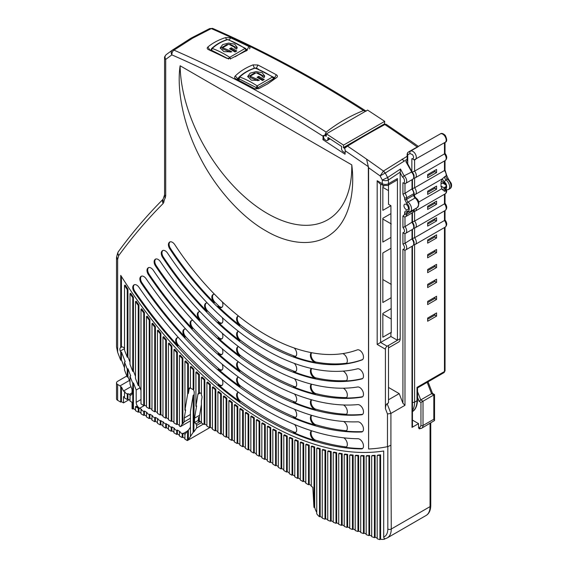 <?xml version="1.0" encoding="UTF-8"?>
<svg xmlns="http://www.w3.org/2000/svg" width="568" height="568" viewBox="0 0 568 568"><rect width="100%" height="100%" fill="white"/><g stroke="black" fill="none" stroke-linecap="round" stroke-linejoin="round"><path stroke-width="0.85" d="M411.85 158.692L414.597 159.778A4.856 2.804 60 0 0 415.307 159.558A4.856 2.804 60 0 0 415.378 154.07A4.856 2.804 60 0 0 410.593 151.081A1.945 1.583 65.5 0 0 410.131 153.58L412.51 154.645C413.738 156.498 413.866 157.854 412.879 158.713L411.85 158.692L411.85 171.607M444.467 142.724L444.467 153.9L414.597 171.145L411.85 172.232M413.774 178.182L415.307 177.791A4.856 2.804 60 0 0 414.597 171.145L414.597 159.849M444.467 160.957L444.467 170.549L414.597 187.795L411.85 188.881M413.774 211.481L415.307 211.09A4.856 2.804 60 0 0 416.266 208.172M444.467 194.256L444.467 203.848L414.597 221.094L411.85 222.18M413.774 228.13L415.307 227.74A4.856 2.804 60 0 0 414.597 221.094L414.597 211.381M444.467 210.905L444.467 220.498L414.597 237.744L411.85 238.83M413.774 244.772L415.307 244.389A4.856 2.804 60 0 0 414.597 237.744L414.597 228.031M427.64 174.582L427.64 177.748L436.572 172.594L436.572 169.427L427.64 174.582M436.572 186.077L427.64 191.231L427.64 194.398L436.572 189.243L436.572 186.077M443.949 187.759A3.152 1.825 60 0 0 445.525 187.916A3.152 1.825 60 0 0 446.008 185.388A3.152 1.825 60 0 0 443.949 182.605L441.719 181.32L441.031 181.717L441.031 186.865L441.719 186.474L443.949 187.759L446.178 186.474M441.719 181.32L441.719 179.197M446.647 189.819C446.895 191.75 446.405 193.099 445.177 193.844A4.856 2.804 -120 0 0 446.072 190.564L444.701 191.359L442.202 189.456A4.856 2.804 -120 0 0 441.719 188.789L418.637 202.116M441.719 188.789L441.719 186.474M427.64 206.291L427.64 209.464L436.572 204.31L436.572 201.136L427.64 206.291M436.572 217.785L427.64 222.94L427.64 226.114L436.572 220.959L436.572 217.785M436.572 264.368L427.64 269.516L427.64 272.69L436.572 267.535L436.572 264.368M436.572 249.501L427.64 254.656L427.64 257.822L436.572 252.668L436.572 249.501M427.64 301.43L427.64 304.597L436.572 299.45L436.572 296.276L427.64 301.43M436.572 312.925L427.64 318.08L427.64 321.247L436.572 316.099L436.572 312.925M436.572 282.402L436.572 279.229L427.64 284.383L427.64 287.557L436.572 282.402L434.854 281.409L427.64 285.576M436.572 238.006L436.572 234.832L427.64 239.987L427.64 243.161L436.572 238.006L434.854 237.012L434.854 235.826M417.792 146.913L413.113 149.327A1.945 1.122 -120 0 0 413.057 149.356A1.945 1.122 -120 0 0 413.007 149.391M445.014 153.339C447.236 156.328 447.286 158.728 445.177 160.552A4.856 2.804 -120 0 0 444.467 153.9L444.467 153.403M445.035 142.398L445.014 153.346M427.64 175.768L434.854 171.607L436.572 172.594M434.854 170.414L434.854 171.607M444.701 176.698L446.072 175.91A2.428 1.399 -120 0 0 447.435 179.147L446.065 179.935A2.428 1.399 60 0 1 444.701 176.698L442.458 178.764L415.307 194.441A4.856 2.804 60 0 0 414.597 187.795L414.597 178.089M445.014 169.988L446.625 175.228A1.945 1.363 14.5 0 1 446.072 175.91A4.856 2.804 -120 0 0 444.467 170.549L444.467 170.052M445.035 160.63L445.014 169.995M434.854 187.064L434.854 188.256L436.572 189.243M434.854 188.256L427.64 192.417M427.64 207.483L434.854 203.316L436.572 204.31M434.854 202.13L434.854 203.316M445.035 193.929L445.014 203.287C447.236 206.276 447.286 208.676 445.177 210.494A4.856 2.804 -120 0 0 444.467 203.848L444.467 203.351M434.854 218.779L434.854 219.965L436.572 220.959M434.854 219.965L427.64 224.133M445.035 210.579L445.014 219.937C447.236 222.926 447.286 225.326 445.177 227.143A4.856 2.804 -120 0 0 444.467 220.498L444.467 220.001M436.572 267.535L434.854 266.548L434.854 265.355M427.64 270.709L434.854 266.548M436.572 252.668L434.854 251.681L434.854 250.488M427.64 255.841L434.854 251.681M427.64 302.616L434.854 298.456L436.572 299.45M434.854 297.27L434.854 298.456M434.854 313.912L434.854 315.105L436.572 316.099M434.854 315.105L427.64 319.266M434.854 280.223L434.854 281.409M427.64 241.173L434.854 237.012M417.558 387.88L417.572 399.936C417.189 406.241 415.329 410.21 411.97 411.843M416.997 387.738L416.997 400.731L414.597 402.116L414.597 244.68M417.92 146.849L410.593 151.081L408.186 152.174L413.113 149.327A1.945 0.596 -117.3 0 1 413.135 149.313A1.945 0.596 -117.3 0 1 413.163 149.306L440.321 133.906A4.856 2.804 -120 0 1 445.177 136.71A4.856 2.804 -120 0 1 445.177 142.312L414.008 159.949M446.128 187.568L446.079 189.179M222.635 47.726L222.635 48.919L229.855 51.915L229.855 50.722L231.808 51.873L223.913 51.652L220.206 47.953L222.699 44.602L228.712 43.047L234.719 44.205L237.197 47.385L236.615 49.096L234.662 47.953L234.776 47.322L228.705 44.219L222.635 47.726L229.855 50.722M237.126 47.982L230.132 44.268M227.2 44.375L220.334 48.358M230.281 52.164L229.855 51.915M235.777 51.567L231.275 48.969L230.615 49.345M250.097 76.268L250.097 77.461L257.318 80.457L257.318 79.264L259.271 80.415L251.383 80.187L247.669 76.495L250.161 73.144L256.175 71.589L262.182 72.747L264.66 75.927L264.077 77.638L262.125 76.488L262.238 75.863L256.168 72.761L250.097 76.268L257.318 79.264M264.589 76.524L257.602 72.81M254.663 72.917L247.797 76.9M257.744 80.699L257.318 80.457M263.24 80.109L258.738 77.511L258.078 77.887M236.771 50.999L235.053 51.986L229.564 48.77L231.275 47.776L236.771 50.999M231.275 48.969L231.275 47.776M264.234 79.541L262.515 80.528L257.027 77.312L258.738 76.318L264.234 79.541M258.738 77.511L258.738 76.318M184.934 434.513L184.934 439.178L187.355 440.583L187.681 430.608L184.934 434.513M312.812 487.245L313.884 506.393A9.713 5.609 60 0 0 314.012 507.444L314.012 447.385A314.601 181.632 60 0 1 311.264 446.476L311.264 486.35L312.812 487.245M385.338 124.342A2.549 1.47 60 0 0 385.331 124.328L384.557 123.824L384.714 121.346L367.588 110.078L326.394 133.856L343.519 145.124L343.363 147.609L344.137 148.113A2.549 1.47 -120 0 1 344.527 148.425M326.394 133.856L326.238 136.341L325.471 135.83A2.549 1.47 -120 0 0 324.868 135.553A0.731 0.419 60 0 1 324.591 135.695M323.866 135.787A2.549 1.47 -120 0 0 323.646 136.15L323.582 137.243A2.549 1.47 -120 0 0 325.216 139.842L325.904 140.289A2.549 1.47 -120 0 0 327.303 140.495A2.549 1.47 -120 0 0 327.828 139.472L327.949 137.463L341.652 146.48L341.524 148.482A2.549 1.47 -120 0 0 343.2 151.67L343.881 152.125A2.549 1.47 -120 0 0 345.174 152.38M384.714 121.346L343.519 145.124M228.166 39.59L227.228 39.575L228.166 39.59L245.639 48.479L246.292 49.693A1.455 0.838 180 0 1 246.036 50.169L245.021 48.486L245.866 49.096M211.367 49.203L212.262 48.472L211.537 50.275L228.705 59.008L229.692 57.34L230.558 59.107M211.537 51.049L211.537 50.275A1.455 0.838 180 0 1 211.111 49.679L211.111 50.85M227.598 39.618A96.489 55.707 60 0 1 245.021 48.486L229.692 57.34A96.489 55.707 -120 0 0 212.262 48.472A55.266 41.961 -154.4 0 1 227.598 39.618M255.628 68.132L254.691 68.11L255.628 68.132L273.101 77.014L273.762 78.235A1.455 0.838 180 0 1 273.499 78.711L272.491 77.028L273.329 77.638M238.83 77.745L239.724 77.014A55.266 41.961 -154.4 0 1 255.06 68.16A96.489 55.707 60 0 1 272.491 77.028L257.155 85.882L258.021 87.65A1.455 0.838 180 0 1 256.168 87.55L257.155 85.882A96.489 55.707 -120 0 0 239.724 77.014L239 78.817A1.455 0.838 180 0 1 238.574 78.221L238.574 80.223M127.949 368.76L127.949 376.69L127.26 377.088L127.26 369.157L127.949 368.76L130.69 375.839L130.008 376.236L130.008 384.167L132.067 389.47L132.067 392.8A4.856 2.804 60 0 1 131.059 395.023A4.856 2.804 60 0 1 130.008 395.243L130.69 394.852A4.856 2.804 60 0 1 129.319 394.391L127.949 393.596L127.26 393.993L124.513 392.403L125.201 392.012L123.483 391.018L121.424 386.858L121.424 401.718L123.483 402.911L123.483 396.57L124.513 397.16M190.429 426.22A4.856 2.804 60 0 1 189.968 427.938L188.363 430.21L188.363 439.724L187.681 440.122M188.363 430.21L187.681 430.608M201.413 404.565L199.354 416.869L199.354 420.945L201.413 422.138M198.665 421.342L198.665 417.26L198.04 420.98L198.665 421.342L199.354 420.945M199.354 416.869L198.665 417.26M308.516 484.767L308.516 445.532A314.601 181.632 60 0 1 305.776 444.545L305.776 483.183L308.516 484.767L309.205 484.369L311.264 485.562M303.028 481.593L303.028 443.516A314.601 181.632 60 0 1 300.28 442.444L300.28 480.01L303.028 481.593L303.717 481.202L305.776 482.388M297.533 478.426L297.533 441.336A314.601 181.632 60 0 1 294.785 440.186L294.785 476.836L297.533 478.426L298.221 478.029L300.28 479.214M292.044 475.253L292.044 438.993A314.601 181.632 60 0 1 289.297 437.765L289.297 473.669L292.044 475.253L292.726 474.855L294.785 476.048M286.549 472.079L286.549 436.494A314.601 181.632 60 0 1 283.801 435.18L283.801 470.496L286.549 472.079L287.238 471.688L289.297 472.874M281.053 468.912L281.053 433.831A314.601 181.632 60 0 1 278.313 432.44L278.313 467.322L281.053 468.912L281.742 468.515L283.801 469.7M275.565 465.739L275.565 431.013A314.601 181.632 60 0 1 272.817 429.543L272.817 464.155L275.565 465.739L276.247 465.341L278.313 466.534M270.07 462.565L270.07 428.038A314.601 181.632 60 0 1 267.322 426.49L267.322 460.982L270.07 462.565L270.759 462.175L272.817 463.36M264.574 459.398L264.574 424.907A314.601 181.632 60 0 1 261.834 423.281L261.834 457.808L264.574 459.398L265.263 459.001L267.322 460.186M259.086 456.225L259.086 421.619A314.601 181.632 60 0 1 256.338 419.915L256.338 454.641L259.086 456.225L259.775 455.827L261.834 457.02M253.591 453.058L253.591 418.169A314.601 181.632 60 0 1 250.843 416.387L250.843 451.468L253.591 453.058L254.279 452.66L256.338 453.846M248.102 449.884L248.102 414.569A314.601 181.632 60 0 1 245.355 412.709L245.355 448.301L248.102 449.884L248.784 449.487L250.843 450.68M242.607 446.711L242.607 410.806A314.601 181.632 60 0 1 239.859 408.868L239.859 445.127L242.607 446.711L243.296 446.313L245.355 447.506M237.112 443.544L237.112 406.887A314.601 181.632 60 0 1 234.371 404.863L234.371 441.954L237.112 443.544L237.8 443.146L239.859 444.332M231.623 440.37L231.623 402.804A314.601 181.632 60 0 1 228.876 400.703L228.876 438.787L231.623 440.37L232.305 439.973L234.371 441.166M226.128 437.197L226.128 398.566A314.601 181.632 60 0 1 223.38 396.379L223.38 435.613L226.128 437.197L226.817 436.799L228.876 437.992M220.632 434.03L220.632 394.156A314.601 181.632 60 0 1 217.892 391.885L217.892 432.44L220.632 434.03L221.321 433.632L223.38 434.818M215.144 430.856L215.144 389.577A314.601 181.632 60 0 1 212.396 387.227L212.396 429.273L215.144 430.856L215.833 430.459L217.892 431.652M209.649 427.683L209.649 384.834A314.601 181.632 60 0 1 206.901 382.399L206.901 426.099L209.649 427.683L210.337 427.292L212.396 428.478M204.16 424.516L204.16 379.921A314.601 181.632 60 0 1 201.413 377.393L201.413 395.065A2.861 1.654 60 0 1 201.981 397.458L201.413 400.866L201.413 422.926L204.16 424.516L204.842 424.118L206.901 425.304M384.557 123.824L343.363 147.609M388.505 347.893L398.672 342.021A7.285 4.203 -120 0 0 400.177 338.691L400.177 172.686L402.556 177.159C404.87 178.132 405.268 184.082 402.925 182.789L402.925 194.121L404.984 193.347L412.02 188.867L412.02 189.279A4.856 2.804 -120 0 1 413.738 193.702A1.455 0.838 0 0 0 414.164 193.113L414.164 194.639A1.455 0.838 0 0 1 413.738 195.236L413.738 193.702L406.702 197.77L406.702 199.297L413.738 195.236A2.428 1.399 -120 0 0 415.116 197.969L408.072 202.03A2.428 1.399 60 0 1 406.702 199.297A1.455 0.838 180 0 1 404.643 199.297L406.837 203.671C410.046 205.268 410.046 213.156 406.837 211.055C405.481 210.707 404.75 211.324 404.643 212.894L404.643 214.42L402.925 216.089L402.925 227.42C405.062 230.423 405.062 232.191 402.925 232.738L402.925 244.062C405.062 247.073 405.062 248.841 402.925 249.387L404.984 250.154M246.036 51.042L246.036 50.169L235.195 56.729M273.499 79.74L273.499 78.711L258.021 87.65L258.021 88.899M256.168 89.112L256.168 87.55L239 78.817L239 80.443M385.416 408.655L387.475 413.965L390.912 413.433L387.135 403.699C386.098 404.551 385.53 406.205 385.416 408.655L385.416 349.192L377.18 344.435L390.912 336.512L390.912 332.55L391.253 332.741L390.912 237.41L382.846 242.067L382.846 218.282L390.912 213.625L390.912 205.694L388.505 204.31L388.505 185.012M390.912 205.694L382.846 210.352L382.846 186.574L384.06 185.871M390.912 332.55L382.846 337.207L382.846 313.422L390.912 308.765M390.912 297.859L382.846 302.517L382.846 252.966L390.912 248.308M121.424 401.718L120.736 402.116L120.736 387.255L121.424 386.858M185.395 433.853A4.856 2.804 60 0 1 183.286 433.476L182.186 433.632L179.438 432.049L180.127 431.652L177.379 430.061L176.691 430.459L173.95 428.875L174.632 428.478L171.891 426.895L171.202 427.292L168.455 425.702L169.143 425.304L162.959 422.535L163.648 422.138L157.471 419.361L158.16 418.964L155.412 417.381L154.723 417.778L151.976 416.188L152.664 415.79L149.916 414.207L149.228 414.605L146.487 413.021L147.169 412.624L144.421 411.033L143.739 411.431L140.992 409.847L141.68 409.45L139.621 408.264A4.856 2.804 60 0 1 136.185 402.314L136.185 389.996L133.437 382.917L133.437 408.662L132.756 409.052L132.756 383.315L130.008 376.236M130.008 395.243L130.008 401.129L132.067 402.314L132.067 408.662L132.756 409.052M188.363 439.724L193.17 432.305L193.17 395.271L190.429 411.672L190.429 436.217M412.02 212.986L412.02 222.578L412.02 222.166L404.984 226.646L402.925 227.42M377.18 344.435L377.18 180.723L382.292 183.677A3.884 2.244 -60 0 0 383.095 185.452L387.738 185.452L396.627 180.319A3.884 2.244 -120 0 0 397.43 178.544L397.43 340.275L387.135 346.224L380.61 342.454L380.61 184.018M390.912 336.512L397.43 340.275L400.177 338.691M390.912 237.41L390.912 213.625M387.135 403.699L388.505 402.911L388.505 345.429M213.49 294.323A5.339 3.081 -120 0 0 213.312 294.508L213.121 294.735A5.339 3.081 -120 0 0 214.988 302.282A214.59 123.895 -120 0 0 218.566 305.804A5.339 3.081 -120 0 0 222.081 307.16M127.949 376.69L130.008 382.001M120.736 387.255L120.054 385.864L117.647 384.479A3.884 2.244 180 0 1 116.511 382.889L116.511 398.75A3.884 2.244 0 0 0 117.647 400.334L120.736 402.116M132.756 383.315L133.437 382.917M193.29 389.563A3.593 2.073 60 0 1 194.192 392.871L193.858 431.907L196.606 428.002L196.606 425.418L201.413 422.642M198.665 374.823A314.601 181.632 60 0 1 195.917 372.21L195.917 406.269L197.92 394.306A2.861 1.654 60 0 1 198.488 393.383A2.861 1.654 60 0 1 198.665 393.305L198.665 374.823L199.354 374.426L199.354 392.907A2.861 1.654 60 0 1 200.603 393.127L200.674 393.17A2.861 1.654 60 0 1 201.413 393.752M200.206 421.442L195.924 423.913A1.455 0.838 60 0 1 196.606 425.418M316.759 448.244L316.759 513.834A9.713 5.609 60 0 0 319.507 516.752L319.507 449.068A314.601 181.632 60 0 1 316.759 448.244L317.448 447.854A314.601 181.632 -120 0 0 320.189 448.67L320.189 516.355L319.507 516.752M324.995 450.58A314.601 181.632 60 0 1 322.255 449.842L322.255 518.179L324.995 519.209L324.995 450.58L325.684 450.183L325.684 518.811L324.995 519.209M330.491 451.915A314.601 181.632 60 0 1 327.743 451.269L327.743 520.231L330.491 521.261L330.491 451.915L331.179 451.517L331.179 520.863L330.491 521.261M335.986 453.072A314.601 181.632 60 0 1 333.238 452.519L333.238 522.29L335.986 523.313L335.986 453.072L336.668 452.675L336.668 522.915L335.986 523.313M341.474 454.052A314.601 181.632 60 0 1 338.727 453.584L338.727 524.342L341.474 525.365L341.474 454.052L342.163 453.654L342.163 524.967L341.474 525.365M346.97 454.833A314.601 181.632 60 0 1 344.222 454.464L344.222 526.394L346.97 527.416L346.97 454.833L347.659 454.443L347.659 527.026L346.97 527.416M352.458 455.43A314.601 181.632 60 0 1 349.718 455.16L349.718 528.446L352.458 529.475L352.458 455.43L353.147 455.032L353.147 529.078L352.458 529.475M357.954 455.82A314.601 181.632 60 0 1 355.206 455.65L355.206 530.498L357.954 531.527L357.954 455.82L358.642 455.422L358.642 531.13L357.954 531.527M363.449 456.005A314.601 181.632 60 0 1 360.701 455.941L360.701 532.55L363.449 533.579L363.449 456.005L364.131 455.607L364.131 533.182L363.449 533.579M368.937 455.976A314.601 181.632 60 0 1 366.19 456.019L366.19 534.602L368.937 535.631L368.937 455.976L369.626 455.579L369.626 535.233L368.937 535.631M374.433 455.721A314.601 181.632 60 0 1 371.685 455.877L371.685 536.654L374.433 537.683L374.433 455.721L375.121 455.323L375.121 537.285L374.433 537.683M377.18 455.508L377.18 538.712L378.189 539.089A19.419 11.211 -120 0 0 379.928 539.6L379.928 455.231A314.601 181.632 60 0 1 377.18 455.508L377.862 455.11A314.601 181.632 -120 0 0 380.61 454.833L380.61 539.202L379.928 539.6M124.513 285.441L124.513 350.186L127.26 357.265L127.26 289.595A314.601 181.632 60 0 1 124.513 285.441L125.201 285.044A314.601 181.632 -120 0 0 127.949 289.197L127.949 356.867L130.008 362.178M130.008 364.344L132.756 371.422L132.756 297.667A314.601 181.632 60 0 1 130.008 293.67L130.008 364.344M135.496 378.501L138.244 385.58L138.244 305.428A314.601 181.632 60 0 1 135.496 301.587L135.496 378.501M140.992 309.205L140.992 403.905L143.739 405.488L143.739 312.904A314.601 181.632 60 0 1 140.992 309.205L141.68 308.807A314.601 181.632 -120 0 0 144.421 312.514L144.421 405.09L146.487 406.276M146.487 316.546L146.487 407.071L149.228 408.655L149.228 320.118A314.601 181.632 60 0 1 146.487 316.546L147.169 316.149A314.601 181.632 -120 0 0 149.916 319.72L149.916 408.264L151.976 409.45M151.976 323.625L151.976 410.245L154.723 411.828L154.723 327.069A314.601 181.632 60 0 1 151.976 323.625L152.664 323.227A314.601 181.632 -120 0 0 155.412 326.678L155.412 411.431L157.471 412.624M157.471 330.455L157.471 413.412L160.219 415.002L160.219 333.785A314.601 181.632 60 0 1 157.471 330.455L158.16 330.065A314.601 181.632 -120 0 0 160.9 333.388L160.9 414.605L162.959 415.79M162.959 337.058L162.959 416.585L165.707 418.169L165.707 340.267A314.601 181.632 60 0 1 162.959 337.058L163.648 336.661A314.601 181.632 -120 0 0 166.396 339.877L166.396 417.778L168.455 418.964M168.455 343.427L168.455 419.759L171.202 421.342L171.202 346.537A314.601 181.632 60 0 1 168.455 343.427L169.143 343.036A314.601 181.632 -120 0 0 171.891 346.139L171.891 420.945L173.95 422.138M173.95 349.59L173.95 422.926L176.691 424.516L176.691 352.586A314.601 181.632 60 0 1 173.95 349.59L174.632 349.192A314.601 181.632 -120 0 0 177.379 352.188L177.379 424.118L179.438 425.304M179.438 426.099L180.418 426.667L182.186 424.154L182.186 358.436A314.601 181.632 60 0 1 179.438 355.54L179.438 426.099M193.17 369.548A314.601 181.632 60 0 1 190.429 366.843L190.429 388.043L193.17 389.634L193.17 369.548L193.858 369.15L193.858 389.236L193.17 389.634M322.255 517.526L321.41 517.185A9.713 5.609 60 0 1 320.189 516.355M316.759 512.4A9.713 5.609 60 0 1 314.7 507.054L314.012 507.444M417.572 397.344L419.127 401.363L420.753 399.922L423.011 401.221L420.952 402.414L420.952 425.482L419.645 427.64L418.545 427.896L418.545 423.621L412.446 420.1M407.732 160.538L405.85 161.596L411.743 171.983L404.104 175.81L400.497 169.016L387.617 177.528L388.299 180.013C386.751 180.873 384.749 180.887 382.292 180.049L387.617 177.528L385.253 173.034L407.164 159.253M412.432 238.801C414.597 241.826 414.697 244.183 412.737 245.873A4.856 2.804 -120 0 0 412.02 239.227L412.02 238.816L404.984 243.289L402.925 244.062M402.925 182.789L404.984 183.563M402.925 216.089L404.551 216.983L405.694 216.642A4.856 2.804 60 0 0 406.702 214.42A1.455 0.838 180 0 1 404.643 214.42M402.925 232.738L404.551 233.633L405.694 233.292A4.856 2.804 -120 0 0 404.984 226.646L404.984 216.919M400.497 169.016L400.177 172.686M402.556 177.159L404.104 175.81M406.184 209.564A3.152 1.825 -120 0 0 407.767 209.72A3.152 1.825 -120 0 0 407.767 206.077A3.152 1.825 -120 0 0 404.608 204.253A3.152 1.825 -120 0 0 404.125 206.78A3.152 1.825 -120 0 0 406.184 209.564M388.505 190.635L382.846 187.362M391.253 223.934L382.846 219.078M391.253 284.383L382.846 279.527M391.253 319.067L382.846 314.21M387.738 185.452A3.884 2.244 -120 0 0 388.54 183.677L388.299 180.013M405.85 161.596L407.334 163.101L411.871 171.65C414.541 174.717 414.832 177.266 412.737 179.282A4.856 2.804 -120 0 0 411.275 171.827M324.868 135.553L326.344 134.701M246.207 49.203A1209.975 698.583 60 0 1 247.123 49.643L247.3 50.218L231.63 58.263L226.696 58.277A1213.66 700.713 -120 0 0 208.357 49.565L208.151 49.466M226.525 39.803L225.61 37.587L230.551 37.8A1212.389 699.975 60 0 1 248.891 46.505L246.768 50.587M210.281 50.623L207.895 46.988C212.666 42.969 218.573 39.838 225.61 37.587M272.725 76.765A1211.232 699.307 60 0 1 274.585 77.78L274.763 78.711L276.758 77.475L267.869 83.752L259.036 88.53L254.492 88.785M255.032 88.963A1209.975 698.583 -120 0 0 237.751 79.79L237.566 78.64L235.301 75.927C240.058 71.298 245.965 67.613 253.023 64.866L257.957 65.015A1213.66 700.713 60 0 1 276.296 74.756L274.585 77.78L274.763 78.711L267.017 84.263M252.291 68.955L254.443 68.075L256.289 68.061A1211.232 699.307 60 0 1 258.653 69.289M237.317 79.222L238.759 77.511M385.416 349.192A2.428 1.399 -60 0 1 387.135 346.224M377.18 180.723L379.438 183.343L383.095 185.452M170.073 241.861A5.339 3.081 -120 0 0 169.903 242.046L169.711 242.273A5.339 3.081 -120 0 0 170.485 248.464A214.59 123.895 -120 0 0 214.299 302.68A5.339 3.081 60 0 1 212.432 295.133L212.624 294.906A5.339 3.081 60 0 1 213.121 294.48A5.339 3.081 60 0 1 214.534 294.267M222.287 301.878A5.339 3.081 60 0 1 222.869 304.533L222.869 304.952A5.339 3.081 60 0 1 221.761 307.402A5.339 3.081 60 0 1 217.878 306.202A214.59 123.895 -120 0 0 239.703 325.315A5.339 3.081 60 0 1 236.6 319.23L236.6 318.825A5.339 3.081 60 0 1 237.708 316.383A5.339 3.081 60 0 1 238.638 316.135M238.07 316.227A5.339 3.081 -120 0 0 237.289 318.435L237.289 318.833A5.339 3.081 -120 0 0 240.392 324.917A214.59 123.895 -120 0 0 294.26 356.015A5.339 3.081 -120 0 0 295.892 356.122M294.217 348.006A5.339 3.081 60 0 1 296.673 353.516L296.673 353.914A5.339 3.081 60 0 1 295.573 356.363A5.339 3.081 60 0 1 293.571 356.413A214.59 123.895 -120 0 0 315.396 362.505A5.339 3.081 60 0 1 310.405 355.497L310.405 355.078A5.339 3.081 60 0 1 311.456 352.664M311.662 352.707A5.339 3.081 -120 0 0 311.094 354.68L311.094 355.099A5.339 3.081 -120 0 0 316.085 362.107A214.59 123.895 -120 0 0 346.182 363.257A5.339 3.081 -120 0 0 346.53 363.186M342.745 353.608A5.339 3.081 60 0 1 347.311 360.51L347.311 360.978A5.339 3.081 60 0 1 346.203 363.421A5.339 3.081 60 0 1 345.5 363.655A214.59 123.895 -120 0 0 362.661 359.537M162.931 250.438A5.339 3.081 -120 0 0 162.753 250.623L162.569 250.85A5.339 3.081 -120 0 0 163.364 257.084A233.036 134.545 -120 0 0 206.965 311.342A5.339 3.081 60 0 1 205.162 303.866L205.353 303.631A5.339 3.081 60 0 1 205.85 303.213A5.339 3.081 60 0 1 207.32 303.007M206.219 303.056A5.339 3.081 -120 0 0 206.042 303.241L205.85 303.468A5.339 3.081 -120 0 0 207.647 310.944A233.036 134.545 -120 0 0 218.666 321.736A5.339 3.081 -120 0 0 222.081 322.993M222.223 317.562A5.339 3.081 60 0 1 222.869 320.373L222.869 320.785A5.339 3.081 60 0 1 221.761 323.235A5.339 3.081 60 0 1 217.977 322.127A233.036 134.545 -120 0 0 239.76 340.644A5.339 3.081 60 0 1 236.6 334.516L236.6 334.119A5.339 3.081 60 0 1 237.708 331.669A5.339 3.081 60 0 1 238.595 331.421M238.07 331.513A5.339 3.081 -120 0 0 237.289 333.721L237.289 334.119A5.339 3.081 -120 0 0 240.449 340.246A233.036 134.545 -120 0 0 294.203 371.28A5.339 3.081 -120 0 0 295.892 371.408M294.295 363.371A5.339 3.081 60 0 1 296.673 368.802L296.673 369.2A5.339 3.081 60 0 1 295.573 371.649A5.339 3.081 60 0 1 293.514 371.678A233.036 134.545 -120 0 0 315.297 378.316A5.339 3.081 60 0 1 310.405 371.33L310.405 370.911A5.339 3.081 60 0 1 311.491 368.483M311.676 368.525A5.339 3.081 -120 0 0 311.094 370.521L311.094 370.932A5.339 3.081 -120 0 0 315.986 377.919A233.036 134.545 -120 0 0 346.026 380.645A5.339 3.081 -120 0 0 346.53 380.56M343.058 371.117A5.339 3.081 60 0 1 347.311 377.897L347.311 378.352A5.339 3.081 60 0 1 346.203 380.794A5.339 3.081 60 0 1 345.337 381.043A233.036 134.545 -120 0 0 362.554 378.529A5.339 3.081 -120 0 0 362.661 378.501M155.788 259.008A5.339 3.081 -120 0 0 155.618 259.2L155.426 259.42A5.339 3.081 -120 0 0 156.25 265.689A251.482 145.195 -120 0 0 199.666 319.983A5.339 3.081 60 0 1 197.92 312.563L198.111 312.336A5.339 3.081 60 0 1 198.608 311.917A5.339 3.081 60 0 1 200.121 311.718M198.97 311.754A5.339 3.081 -120 0 0 198.793 311.938L198.608 312.166A5.339 3.081 -120 0 0 200.348 319.592A251.482 145.195 -120 0 0 218.744 337.52A5.339 3.081 -120 0 0 222.081 338.705M222.166 333.146A5.339 3.081 60 0 1 222.869 336.086L222.869 336.497A5.339 3.081 60 0 1 221.761 338.94A5.339 3.081 60 0 1 218.062 337.917A251.482 145.195 -120 0 0 239.802 355.93A5.339 3.081 60 0 1 236.6 349.767L236.6 349.37A5.339 3.081 60 0 1 237.708 346.927A5.339 3.081 60 0 1 238.567 346.679M238.07 346.764A5.339 3.081 -120 0 0 237.289 348.972L237.289 349.37A5.339 3.081 -120 0 0 240.491 355.532A251.482 145.195 -120 0 0 294.153 386.517A5.339 3.081 -120 0 0 295.892 386.666M294.359 378.693A5.339 3.081 60 0 1 296.673 384.053L296.673 384.458A5.339 3.081 60 0 1 295.573 386.9A5.339 3.081 60 0 1 293.471 386.915A251.482 145.195 -120 0 0 315.219 394.007A5.339 3.081 60 0 1 310.405 387.042L310.405 386.63A5.339 3.081 60 0 1 311.512 384.181A5.339 3.081 60 0 1 311.527 384.174M311.697 384.216A5.339 3.081 -120 0 0 311.094 386.233L311.094 386.645A5.339 3.081 -120 0 0 315.9 393.61A251.482 145.195 -120 0 0 345.891 397.607A5.339 3.081 -120 0 0 346.53 397.522M343.306 388.207A5.339 3.081 60 0 1 347.311 394.866L347.311 395.314A5.339 3.081 60 0 1 346.203 397.756A5.339 3.081 60 0 1 345.202 398.005A251.482 145.195 -120 0 0 362.391 396.748A5.339 3.081 -120 0 0 362.661 396.684M148.66 267.578A5.339 3.081 -120 0 0 148.482 267.762L148.291 267.989A5.339 3.081 -120 0 0 149.136 274.287A269.935 155.845 -120 0 0 192.389 328.616A5.339 3.081 60 0 1 190.692 321.239L190.883 321.012A5.339 3.081 60 0 1 191.381 320.593A5.339 3.081 60 0 1 192.928 320.409M191.743 320.43A5.339 3.081 -120 0 0 191.572 320.615L191.381 320.842A5.339 3.081 -120 0 0 193.077 328.219A269.935 155.845 -120 0 0 218.815 353.197A5.339 3.081 -120 0 0 222.081 354.318M222.109 348.653A5.339 3.081 60 0 1 222.869 351.706L222.869 352.11A5.339 3.081 60 0 1 221.761 354.56A5.339 3.081 60 0 1 218.133 353.594A269.935 155.845 -120 0 0 239.845 371.188A5.339 3.081 60 0 1 236.6 364.997L236.6 364.592A5.339 3.081 60 0 1 237.708 362.15A5.339 3.081 60 0 1 238.539 361.901M238.07 361.993A5.339 3.081 -120 0 0 237.289 364.202L237.289 364.599A5.339 3.081 -120 0 0 240.534 370.79A269.935 155.845 -120 0 0 294.118 401.725A5.339 3.081 -120 0 0 295.892 401.888M294.409 393.979A5.339 3.081 60 0 1 296.673 399.283L296.673 399.68A5.339 3.081 60 0 1 295.573 402.123A5.339 3.081 60 0 1 293.429 402.123A269.935 155.845 -120 0 0 315.141 409.606A5.339 3.081 60 0 1 310.405 402.655L310.405 402.243A5.339 3.081 60 0 1 311.512 399.801A5.339 3.081 60 0 1 311.555 399.78M311.704 399.822A5.339 3.081 -120 0 0 311.094 401.846L311.094 402.258A5.339 3.081 -120 0 0 315.829 409.209A269.935 155.845 -120 0 0 345.777 414.257A5.339 3.081 -120 0 0 346.53 414.171M343.512 404.977A5.339 3.081 60 0 1 347.311 411.53L347.311 411.963A5.339 3.081 60 0 1 346.203 414.406A5.339 3.081 60 0 1 345.088 414.654A269.935 155.845 -120 0 0 362.249 414.391A5.339 3.081 -120 0 0 362.661 414.313M141.524 276.14A5.339 3.081 -120 0 0 141.354 276.325L141.162 276.552A5.339 3.081 -120 0 0 142.021 282.871A288.381 166.502 -120 0 0 185.14 337.229A5.339 3.081 60 0 1 183.485 329.894L183.67 329.667A5.339 3.081 60 0 1 184.167 329.248A5.339 3.081 60 0 1 185.757 329.071M184.536 329.085A5.339 3.081 -120 0 0 184.359 329.277L184.167 329.504A5.339 3.081 -120 0 0 185.828 336.831A288.381 166.502 -120 0 0 218.879 368.795A5.339 3.081 -120 0 0 222.081 369.86M222.067 364.095A5.339 3.081 60 0 1 222.869 367.248L222.869 367.652A5.339 3.081 60 0 1 221.761 370.095A5.339 3.081 60 0 1 218.197 369.193A288.381 166.502 -120 0 0 239.881 386.417A5.339 3.081 60 0 1 236.6 380.198L236.6 379.8A5.339 3.081 60 0 1 237.708 377.358A5.339 3.081 60 0 1 238.517 377.109M238.07 377.195A5.339 3.081 -120 0 0 237.289 379.403L237.289 379.8A5.339 3.081 -120 0 0 240.569 386.02A288.381 166.502 -120 0 0 294.082 416.919A5.339 3.081 -120 0 0 295.892 417.089M294.458 409.23A5.339 3.081 60 0 1 296.673 414.484L296.673 414.881A5.339 3.081 60 0 1 295.573 417.331A5.339 3.081 60 0 1 293.393 417.31A288.381 166.502 -120 0 0 315.084 425.127A5.339 3.081 60 0 1 310.405 418.197L310.405 417.785A5.339 3.081 60 0 1 311.512 415.343A5.339 3.081 60 0 1 311.576 415.307M311.718 415.35A5.339 3.081 -120 0 0 311.094 417.388L311.094 417.8A5.339 3.081 -120 0 0 315.765 424.729A288.381 166.502 -120 0 0 345.671 430.665A5.339 3.081 -120 0 0 346.53 430.587M343.69 421.499A5.339 3.081 60 0 1 347.311 427.945L347.311 428.378A5.339 3.081 60 0 1 346.203 430.821A5.339 3.081 60 0 1 344.989 431.062A288.381 166.502 -120 0 0 362.128 431.616A5.339 3.081 -120 0 0 362.661 431.531M134.396 284.696A5.339 3.081 -120 0 0 134.226 284.88L134.034 285.108A5.339 3.081 -120 0 0 134.907 291.455A306.834 177.152 -120 0 0 177.912 345.827A5.339 3.081 60 0 1 176.286 338.535L176.478 338.308A5.339 3.081 60 0 1 176.975 337.889A5.339 3.081 60 0 1 178.593 337.719M177.337 337.733A5.339 3.081 -120 0 0 177.159 337.917L176.975 338.145A5.339 3.081 -120 0 0 178.593 345.436A306.834 177.152 -120 0 0 218.936 384.323A5.339 3.081 -120 0 0 222.081 385.338M222.024 379.495A5.339 3.081 60 0 1 222.869 382.725L222.869 383.13A5.339 3.081 60 0 1 221.761 385.58A5.339 3.081 60 0 1 218.247 384.714A306.834 177.152 -120 0 0 239.909 401.626A5.339 3.081 60 0 1 236.6 395.385L236.6 394.987A5.339 3.081 60 0 1 237.708 392.545A5.339 3.081 60 0 1 238.496 392.296M238.07 392.381A5.339 3.081 -120 0 0 237.289 394.59L237.289 394.987A5.339 3.081 -120 0 0 240.598 401.228A306.834 177.152 -120 0 0 294.054 432.092A5.339 3.081 -120 0 0 295.892 432.276M294.501 424.466A5.339 3.081 60 0 1 296.673 429.671L296.673 430.068A5.339 3.081 60 0 1 295.573 432.518A5.339 3.081 60 0 1 293.365 432.489A306.834 177.152 -120 0 0 315.027 440.59A5.339 3.081 60 0 1 310.405 433.675L310.405 433.263A5.339 3.081 60 0 1 311.512 430.821A5.339 3.081 60 0 1 311.605 430.771M311.733 430.814A5.339 3.081 -120 0 0 311.094 432.873L311.094 433.277A5.339 3.081 -120 0 0 315.716 440.193A306.834 177.152 -120 0 0 345.585 446.881A5.339 3.081 -120 0 0 346.53 446.817M343.839 437.836A5.339 3.081 60 0 1 347.311 444.183L347.311 444.609A5.339 3.081 60 0 1 346.203 447.051A5.339 3.081 60 0 1 344.897 447.279A306.834 177.152 -120 0 0 362.015 448.521A5.339 3.081 -120 0 0 362.661 448.436M124.513 392.403L124.513 397.955L127.26 399.538L127.26 393.993M127.949 393.596L127.949 399.148L127.26 399.538M116.511 382.889A3.884 2.244 180 0 1 117.647 381.305L126.841 376.002M120.054 385.864L129.412 380.461M196.606 428.002L203.401 424.076M138.933 411.828L138.244 412.226L138.244 408.264L135.496 406.674L136.185 406.283L138.933 407.867L138.933 411.828L140.992 413.021M138.244 408.264L138.933 407.867M123.483 391.018L130.988 386.687M133.437 408.662L135.496 409.847M182.186 358.436L182.875 358.039L182.875 423.756L184.245 421.804L184.245 418.034L185.622 409.833L184.934 410.231L187.681 393.83L187.681 364.088L188.363 363.69L188.363 393.432L187.681 393.83M182.875 423.756L182.186 424.154M180.418 426.667L190.429 420.888M190.429 418.233L184.245 421.804M193.17 395.271L193.858 394.881M198.125 420.462L194.547 422.535L194.547 418.169L196.606 405.871L195.917 406.269M195.924 423.913L194.547 422.535M319.507 449.068L320.189 448.67M322.255 449.842L322.936 449.451A314.601 181.632 -120 0 0 325.684 450.183M327.743 451.269L328.432 450.871A314.601 181.632 -120 0 0 331.179 451.517M333.238 452.519L333.92 452.121A314.601 181.632 -120 0 0 336.668 452.675M338.727 453.584L339.416 453.186A314.601 181.632 -120 0 0 342.163 453.654M344.222 454.464L344.911 454.073A314.601 181.632 -120 0 0 347.659 454.443M349.718 455.16L350.399 454.762A314.601 181.632 -120 0 0 353.147 455.032M355.206 455.65L355.895 455.252A314.601 181.632 -120 0 0 358.642 455.422M360.701 455.941L361.39 455.543A314.601 181.632 -120 0 0 364.131 455.607M366.19 456.019L366.878 455.621A314.601 181.632 -120 0 0 369.626 455.579M371.685 455.877L372.374 455.479A314.601 181.632 -120 0 0 375.121 455.323M379.928 455.231L380.61 454.833M127.26 289.595L127.949 289.197M127.26 357.265L127.949 356.867M130.008 293.67L130.69 293.273A314.601 181.632 -120 0 0 133.437 297.27L133.437 371.025L135.496 376.335M132.756 297.667L133.437 297.27M132.756 371.422L133.437 371.025M135.496 301.587L136.185 301.189A314.601 181.632 -120 0 0 138.933 305.03L138.933 385.182L140.992 390.493M138.244 305.428L138.933 305.03M138.244 385.58L138.933 385.182M143.739 312.904L144.421 312.514M143.739 405.488L144.421 405.09M149.228 320.118L149.916 319.72M149.228 408.655L149.916 408.264M154.723 327.069L155.412 326.678M154.723 411.828L155.412 411.431M160.219 333.785L160.9 333.388M160.219 415.002L160.9 414.605M165.707 340.267L166.396 339.877M165.707 418.169L166.396 417.778M171.202 346.537L171.891 346.139M171.202 421.342L171.891 420.945M176.691 352.586L177.379 352.188M176.691 424.516L177.379 424.118M179.438 355.54L180.127 355.142A314.601 181.632 -120 0 0 182.875 358.039M187.681 364.088A314.601 181.632 60 0 1 184.934 361.284L184.934 410.231M184.934 361.284L185.622 360.893A314.601 181.632 -120 0 0 188.363 363.69M190.429 366.843L191.111 366.445A314.601 181.632 -120 0 0 193.858 369.15M193.17 432.305L193.858 431.907M195.917 372.21L196.606 371.813A314.601 181.632 -120 0 0 199.354 374.426M198.665 393.305L199.354 392.907M201.413 377.393L202.094 376.996A314.601 181.632 -120 0 0 204.842 379.523L204.842 424.118M204.16 379.921L204.842 379.523M206.901 382.399L207.59 382.001A314.601 181.632 -120 0 0 210.337 384.437L210.337 427.292M209.649 384.834L210.337 384.437M212.396 387.227L213.085 386.829A314.601 181.632 -120 0 0 215.833 389.186L215.833 430.459M215.144 389.577L215.833 389.186M217.892 391.885L218.573 391.494A314.601 181.632 -120 0 0 221.321 393.759L221.321 433.632M220.632 394.156L221.321 393.759M223.38 396.379L224.069 395.981A314.601 181.632 -120 0 0 226.817 398.168L226.817 436.799M226.128 398.566L226.817 398.168M228.876 400.703L229.564 400.305A314.601 181.632 -120 0 0 232.305 402.407L232.305 439.973M231.623 402.804L232.305 402.407M234.371 404.863L235.053 404.473A314.601 181.632 -120 0 0 237.8 406.489L237.8 443.146M237.112 406.887L237.8 406.489M239.859 408.868L240.548 408.47A314.601 181.632 -120 0 0 243.296 410.408L243.296 446.313M242.607 410.806L243.296 410.408M245.355 412.709L246.036 412.311A314.601 181.632 -120 0 0 248.784 414.171L248.784 449.487M248.102 414.569L248.784 414.171M250.843 416.387L251.532 415.996A314.601 181.632 -120 0 0 254.279 417.771L254.279 452.66M253.591 418.169L254.279 417.771M256.338 419.915L257.027 419.518A314.601 181.632 -120 0 0 259.775 421.222L259.775 455.827M259.086 421.619L259.775 421.222M261.834 423.281L262.515 422.883A314.601 181.632 -120 0 0 265.263 424.509L265.263 459.001M264.574 424.907L265.263 424.509M267.322 426.49L268.011 426.092A314.601 181.632 -120 0 0 270.759 427.64L270.759 462.175M270.07 428.038L270.759 427.64M272.817 429.543L273.506 429.145A314.601 181.632 -120 0 0 276.247 430.615L276.247 465.341M275.565 431.013L276.247 430.615M278.313 432.44L278.994 432.042A314.601 181.632 -120 0 0 281.742 433.434L281.742 468.515M281.053 433.831L281.742 433.434M283.801 435.18L284.49 434.783A314.601 181.632 -120 0 0 287.238 436.096L287.238 471.688M286.549 436.494L287.238 436.096M289.297 437.765L289.978 437.367A314.601 181.632 -120 0 0 292.726 438.595L292.726 474.855M292.044 438.993L292.726 438.595M294.785 440.186L295.474 439.788A314.601 181.632 -120 0 0 298.221 440.938L298.221 478.029M297.533 441.336L298.221 440.938M300.28 442.444L300.969 442.046A314.601 181.632 -120 0 0 303.717 443.118L303.717 481.202M303.028 443.516L303.717 443.118M305.776 444.545L306.457 444.148A314.601 181.632 -120 0 0 309.205 445.135L309.205 484.369M308.516 445.532L309.205 445.135M311.264 446.476L311.953 446.086A314.601 181.632 -120 0 0 314.7 446.988L314.7 507.054M314.012 447.385L314.7 446.988M420.952 425.482A1.455 0.838 0 0 0 423.011 425.482L423.011 401.221L433.824 394.98C434.747 394.448 434.747 394.448 433.824 394.98L431.566 393.681L420.753 399.922L417.572 391.714M388.505 399.78L399.19 393.617L388.505 387.447M399.19 393.617L402.925 403.245L404.984 405.311L390.912 413.433L390.912 445.305L387.475 446.661A306.834 177.152 60 0 1 368.596 448.997L368.596 167.723L366.559 159.132A1212.289 699.918 60 0 1 383.414 171.067A3.884 1.874 57.8 0 1 385.132 173.105L380.106 175.91L383.414 171.067L407.164 156.264M345.266 150.825L344.705 148.205L347.531 146.125A1212.289 699.918 60 0 1 366.552 159.125L368.348 166.672L345.266 150.825L345.053 154.233L322.929 139.671L324.278 138.897M385.132 173.105L383.428 171.06M397.43 178.544L388.54 183.677A4.416 2.549 0 0 1 382.292 183.677L382.292 180.049L380.106 175.91L368.596 167.723M326.38 134.162L323.945 135.844L324.761 135.667M121.424 276.474L121.424 347.098A3.884 2.244 60 0 1 123.32 347.318L124.513 348.021M173.062 49.913L173.971 50.14A3.884 2.499 113.5 0 0 171.863 54.876C170.833 52.916 170.996 51.333 172.352 50.126L173.062 49.913M172.367 50.112L191.025 38.155A3.884 2.244 60 0 0 190.912 38.233L172.352 50.126L166.147 54.698C164.819 56.239 164.294 57.276 164.571 57.822A3.884 2.244 180 0 0 165.707 59.406L165.707 196.031A3.884 2.244 180 0 1 164.571 194.448L164.571 57.822M166.19 54.67C164.841 55.877 164.677 57.46 165.707 59.406L171.863 54.876C222.138 76.765 272.562 103.916 323.142 136.313L323.298 135.418L323.945 135.844M165.707 196.031L163.208 203.451C147.289 219.404 132.451 236.799 118.691 255.628L117.69 253.016L118.3 251.752A3.884 3.074 36.2 0 0 118.691 255.628L117.647 259.427A3.884 2.244 180 0 1 116.511 257.844L116.646 256.814L117.647 259.427L117.647 352.309L120.736 360.275L120.736 352.345L120.253 351.095A3.884 2.244 60 0 1 120.686 347.524A3.884 2.244 60 0 1 120.736 347.495L120.736 275.381A310.717 179.396 -120 0 0 383.698 450.999L383.698 537.115L384.387 539.231A19.419 11.211 -120 0 1 380.61 539.202M127.26 369.157L124.513 362.079L124.513 370.009L127.26 377.088M127.949 399.148L130.008 400.334M210.359 427.299L187.355 440.583M182.875 433.235L182.875 437.197L182.186 437.594L182.186 433.632M184.934 438.389L182.875 437.197M179.438 432.049L179.438 436.011L182.186 437.594M177.379 430.061L177.379 434.03L176.691 434.428L176.691 430.459M179.438 435.216L177.379 434.03M173.95 428.875L173.95 432.837L176.691 434.428M171.891 426.895L171.891 430.856L171.202 431.254L171.202 427.292M173.95 432.049L171.891 430.856M168.455 425.702L168.455 429.671L171.202 431.254M166.396 423.721L166.396 427.683L165.707 428.08L165.707 424.118M168.455 428.875L166.396 427.683M162.959 422.535L162.959 426.497L165.707 428.08M160.9 420.547L160.9 424.516L160.219 424.914L160.219 420.945M162.959 425.702L160.9 424.516M157.471 419.361L157.471 423.323L160.219 424.914M155.412 417.381L155.412 421.342L154.723 421.74L154.723 417.778M157.471 422.535L155.412 421.342M151.976 416.188L151.976 420.157L154.723 421.74M149.916 414.207L149.916 418.169L149.228 418.566L149.228 414.605M151.976 419.361L149.916 418.169M146.487 413.021L146.487 416.983L149.228 418.566M144.421 411.033L144.421 415.002L143.739 415.4L143.739 411.431M146.487 416.188L144.421 415.002M140.992 409.847L140.992 413.809L143.739 415.4M135.496 406.674L135.496 410.643L138.244 412.226M128.979 399.737L123.483 402.911M121.424 347.098L120.736 347.495M139.955 387.823L136.185 389.996M188.363 393.432L189.123 388.924A3.593 2.073 60 0 1 189.826 387.766A3.593 2.073 60 0 1 190.429 387.596M190.429 414.462L184.245 418.034M199.624 415.236L194.547 418.169M327.743 519.578L325.684 518.811M333.238 521.637L331.179 520.863M338.727 523.689L336.668 522.915M344.222 525.741L342.163 524.967M349.718 527.793L347.659 527.026M355.206 529.845L353.147 529.078M360.701 531.896L358.642 531.13M366.19 533.948L364.131 533.182M371.685 536.007L369.626 535.233M377.18 538.059L375.121 537.285M384.387 538.741L385.416 538.634M385.225 538.748L384.387 539.231M418.545 423.621L412.02 427.385A1.455 0.838 0 0 0 412.446 426.795L412.446 246.036M418.545 427.896L419.326 428.854L421.804 428.151L434.534 420.526L433.824 419.241L423.011 425.482A5.829 3.365 60 0 1 421.804 428.151A5.829 3.365 60 0 1 421.264 428.364A1.455 1.171 -103.5 0 1 419.645 427.64M427.164 382.335L431.566 393.681L432.546 393.454M386.077 124.321L384.863 124.569C373.29 130.768 360.843 137.953 347.531 146.125M209.478 28.691L211.303 28.585L192.637 38.177L173.971 50.14A1212.289 699.918 60 0 1 326.181 132.117C337.939 122.929 350.385 115.744 363.506 110.568L366.119 111.221M324.797 135.077L326.181 132.117M192.637 38.177A3.884 2.244 60 0 0 191.025 38.155L209.748 28.542L212.886 28.521C263.673 50.63 314.58 78.072 365.622 110.831L365.891 111.023M230.551 37.8L229.33 40.016M248.891 46.505C250.218 47.25 250.367 48.039 249.352 48.862M208.357 49.565C207.029 48.841 206.873 47.982 207.895 46.988M257.957 65.015L256.289 68.366M276.296 74.756C277.624 75.587 277.78 76.495 276.758 77.475M254.308 88.707L254.102 88.608A1212.389 699.975 -120 0 0 235.763 78.867C234.435 78.05 234.279 77.07 235.301 75.927M237.751 79.79L235.763 78.867M368.348 166.672L368.596 448.997M390.912 445.305L391.253 529.035A19.419 11.211 60 0 1 387.234 537.924L385.019 538.798M165.43 197.891A3.884 2.826 -161.4 0 1 164.5 195.065L164.571 194.448M164.01 202.101A3.884 2.826 -161.4 0 1 163.08 199.269L164.5 195.065M163.208 203.451A3.884 3.131 -135.1 0 1 163.087 199.247L163.201 199.127C147.147 215.222 132.181 232.766 118.3 251.752M116.511 257.844L116.511 346.842L117.647 352.309M180.127 65.767L351.777 164.869C355.241 191.842 349.206 220.64 331.471 233.782C314.161 247.584 287.628 243.828 265.952 230.856C244.275 218.801 217.743 191.92 200.426 158.124C182.697 124.506 176.662 88.736 180.127 65.767A121.374 68.842 -120.9 0 0 267.45 213.54A121.374 68.842 -120.9 0 0 351.777 164.869M362.064 359.906A214.59 123.895 60 0 1 169.797 248.862A5.339 3.081 60 0 1 169.023 242.664L169.214 242.444A5.339 3.081 60 0 1 169.711 242.018A5.339 3.081 60 0 1 174.774 244.652A203.422 117.448 -120 0 0 357.272 349.881A5.339 3.081 60 0 1 361.284 351.627A5.339 3.081 60 0 1 363.449 356.818L363.449 357.329A5.339 3.081 60 0 1 362.341 359.771A5.339 3.081 60 0 1 362.064 359.906L362.59 359.594M361.866 378.927A233.036 134.545 60 0 1 162.682 257.481A5.339 3.081 60 0 1 161.88 251.248L162.065 251.02A5.339 3.081 60 0 1 162.562 250.602A5.339 3.081 60 0 1 167.603 253.193A221.868 128.098 -120 0 0 357.471 368.81A5.339 3.081 60 0 1 361.397 370.741A5.339 3.081 60 0 1 363.449 375.803L363.449 376.293A5.339 3.081 60 0 1 362.341 378.735A5.339 3.081 60 0 1 361.866 378.927L362.554 378.529M361.702 397.146A251.482 145.195 60 0 1 155.561 266.087A5.339 3.081 60 0 1 154.744 259.817L154.929 259.59A5.339 3.081 60 0 1 155.426 259.171A5.339 3.081 60 0 1 160.439 261.734A240.321 138.748 -120 0 0 357.634 386.978A5.339 3.081 60 0 1 361.482 389.045A5.339 3.081 60 0 1 363.449 394L363.449 394.476A5.339 3.081 60 0 1 362.341 396.918A5.339 3.081 60 0 1 361.702 397.146L362.391 396.748M361.56 414.789A269.935 155.845 60 0 1 148.447 274.685A5.339 3.081 60 0 1 147.609 268.387L147.794 268.16A5.339 3.081 60 0 1 148.291 267.734A5.339 3.081 60 0 1 153.289 270.269A258.767 149.398 -120 0 0 357.776 404.601A5.339 3.081 60 0 1 361.553 406.773A5.339 3.081 60 0 1 363.449 411.644L363.449 412.105A5.339 3.081 60 0 1 362.341 414.548A5.339 3.081 60 0 1 361.56 414.789L362.249 414.391M361.44 432.014A288.381 166.502 60 0 1 141.333 283.269A5.339 3.081 60 0 1 140.474 276.943L140.665 276.722A5.339 3.081 60 0 1 141.162 276.296A5.339 3.081 60 0 1 146.139 278.803A277.219 160.048 -120 0 0 357.897 421.818A5.339 3.081 60 0 1 363.449 428.875L363.449 429.323A5.339 3.081 60 0 1 362.341 431.765A5.339 3.081 60 0 1 361.44 432.014L362.128 431.616M361.333 448.919A306.834 177.152 60 0 1 134.226 291.846A5.339 3.081 60 0 1 133.352 285.505L133.537 285.278A5.339 3.081 60 0 1 134.034 284.859A5.339 3.081 60 0 1 138.997 287.344A295.665 170.705 -120 0 0 358.01 438.73A5.339 3.081 60 0 1 363.449 445.781L363.449 446.228A5.339 3.081 60 0 1 362.341 448.67A5.339 3.081 60 0 1 361.333 448.919L362.015 448.521M124.513 362.079L125.201 361.681L121.424 351.954L120.736 352.345M121.424 351.954L121.424 359.878L120.736 360.275M384.863 124.569A1212.289 699.918 60 0 1 403.883 137.57L409.294 139.991L418.495 146.501M322.929 139.671L323.142 136.313M212.886 28.521A3.884 2.499 113.5 0 0 211.303 28.585A1212.289 699.918 60 0 1 363.506 110.568M121.424 359.878L124.513 367.844M410.131 153.58L407.732 154.673L407.732 163.847M413.135 149.313L408.136 152.203A1.945 1.122 -120 0 1 408.186 152.174A1.945 1.583 65.5 0 0 407.732 154.673A1.945 1.122 180 0 1 407.164 153.885L407.164 160.851M414.597 196.279L414.597 194.739M412.446 402.35A1.945 1.122 0 0 0 414.597 402.116A24.275 14.015 -120 0 1 412.446 410.479M407.164 153.885L408.136 152.203A1.945 1.122 -120 0 0 407.987 152.316M444.467 227.555L444.467 371.529L416.997 387.383M412.446 411.544A24.275 14.015 -120 0 0 416.997 400.731A1.945 1.122 0 0 0 417.572 399.936M441.031 183.698L441.719 183.301A0.973 0.561 180 0 1 443.09 183.301L445.83 184.884M443.963 372.644A2.428 1.399 -120 0 0 444.467 371.529A1.945 1.122 0 0 0 445.035 370.734L443.963 372.644L417.572 387.88M448.358 189.648A6.071 3.5 60 0 0 449.416 185.26A6.071 3.5 60 0 0 446.065 179.935A1.945 0.909 127.9 0 0 444.453 182.158C447.406 183.514 447.406 190.848 444.453 188.796L445.142 189.819L448.358 189.648L449.728 188.853A6.071 3.5 60 0 0 450.786 184.465A6.071 3.5 60 0 0 447.435 179.147A1.945 0.909 127.9 0 1 448.393 179.041L451.29 183.45C451.965 186.063 451.439 187.859 449.728 188.853M442.202 178.892L444.453 182.158M445.617 184.43L443.58 183.251A0.973 0.561 120 0 0 443.09 183.301M443.58 183.251L441.23 183.251A0.973 0.561 60 0 1 441.719 183.301M444.453 188.796L442.202 189.456M444.701 191.359A2.428 1.399 60 0 1 445.049 189.79M446.015 190.053A2.428 1.399 -120 0 0 446.072 190.564A1.945 0.802 168.8 0 0 446.59 190.102M408.2 212.027L406.702 212.894L406.702 214.42L413.738 210.352L413.738 209.635M404.643 212.894A1.455 0.838 180 0 0 406.702 212.894A2.428 1.399 60 0 1 407.185 211.793L407.206 211.779M412.737 212.574A4.856 2.804 -120 0 0 413.738 210.352A1.455 0.838 0 0 0 414.164 209.762C414.526 210.231 414.051 211.168 412.737 212.574L405.694 216.642M404.984 183.62L404.984 193.347A4.856 2.804 60 0 1 406.702 197.77A1.455 0.838 180 0 1 404.643 197.77L404.643 199.297M187.291 431.162L183.286 433.476M417.288 207.583C419.766 203.742 419.276 200.511 415.826 197.884A1.455 0.653 -50.9 0 0 415.116 197.969A6.071 3.5 60 0 1 418.36 203.273A6.071 3.5 60 0 1 417.288 207.583L410.252 211.644A6.071 3.5 -120 0 0 411.324 207.334A6.071 3.5 -120 0 0 408.072 202.03A1.455 0.653 129.1 0 0 406.837 203.671M347.062 146.423L344.137 148.113M412.02 179.687L412.02 189.279M329.518 138.493L327.828 139.472M325.471 135.83L326.302 135.354M117.647 400.334L117.647 384.479M144.769 405.289L139.621 408.264M419.127 401.363L420.952 402.414M412.432 222.152C414.597 225.176 414.697 227.534 412.737 229.224A4.856 2.804 -120 0 0 412.02 222.578M404.984 233.512A4.856 2.804 -120 0 0 405.694 233.292L412.737 229.224M412.02 239.227L412.02 229.635M402.925 194.121L404.643 197.77M410.252 211.644L407.398 211.836A1.455 0.994 -71.1 0 1 406.837 211.055M404.984 233.569L404.984 243.289A4.856 2.804 60 0 1 405.694 249.941L404.551 250.282M387.653 177.514L388.54 179.878L400.227 172.104M404.125 175.796A4.856 2.804 60 0 1 406.581 180.006A4.856 2.804 60 0 1 405.694 183.343L404.551 183.691M247.123 49.643L247.123 50.339M210.103 50.374L210.103 49.828M274.585 77.78L274.585 78.86M253.023 64.866L254.443 68.195M237.566 79.69L237.566 78.64M214.988 302.282L214.299 302.68M213.121 294.735L212.432 295.133M213.312 294.508L212.624 294.906M217.878 306.202L218.566 305.804M236.6 318.825L237.289 318.435M236.6 319.23L237.289 318.833M240.392 324.917L239.703 325.315M293.571 356.413L294.26 356.015M311.094 354.68L310.405 355.078M310.405 355.497L311.094 355.099M316.085 362.107L315.396 362.505M205.353 303.631L206.042 303.241M205.162 303.866L205.85 303.468M207.647 310.944L206.965 311.342M217.977 322.127L218.666 321.736M236.6 334.119L237.289 333.721M236.6 334.516L237.289 334.119M240.449 340.246L239.76 340.644M293.514 371.678L294.203 371.28M310.405 370.911L311.094 370.521M310.405 371.33L311.094 370.932M315.986 377.919L315.297 378.316M198.111 312.336L198.793 311.938M197.92 312.563L198.608 312.166M200.348 319.592L199.666 319.983M218.062 337.917L218.744 337.52M236.6 349.37L237.289 348.972M236.6 349.767L237.289 349.37M240.491 355.532L239.802 355.93M293.471 386.915L294.153 386.517M310.405 386.63L311.094 386.233M310.405 387.042L311.094 386.645M315.9 393.61L315.219 394.007M190.883 321.012L191.572 320.615M190.692 321.239L191.381 320.842M193.077 328.219L192.389 328.616M218.133 353.594L218.815 353.197M236.6 364.592L237.289 364.202M236.6 364.997L237.289 364.599M240.534 370.79L239.845 371.188M293.429 402.123L294.118 401.725M310.405 402.243L311.094 401.846M310.405 402.655L311.094 402.258M315.829 409.209L315.141 409.606M183.67 329.667L184.359 329.277M183.485 329.894L184.167 329.504M185.828 336.831L185.14 337.229M218.197 369.193L218.879 368.795M236.6 379.8L237.289 379.403M236.6 380.198L237.289 379.8M240.569 386.02L239.881 386.417M293.393 417.31L294.082 416.919M310.405 417.785L311.094 417.388M310.405 418.197L311.094 417.8M315.765 424.729L315.084 425.127M176.478 338.308L177.159 337.917M176.286 338.535L176.975 338.145M178.593 345.436L177.912 345.827M218.247 384.714L218.936 384.323M236.6 394.987L237.289 394.59M236.6 395.385L237.289 394.987M240.598 401.228L239.909 401.626M293.365 432.489L294.054 432.092M310.405 433.263L311.094 432.873M310.405 433.675L311.094 433.277M315.716 440.193L315.027 440.59M140.992 399.538L136.185 402.314M402.925 249.387L402.925 403.245M387.475 413.965L387.475 446.661M346.182 363.257L345.5 363.655M346.026 380.645L345.337 381.043M345.891 397.607L345.202 398.005M345.777 414.257L345.088 414.654M345.671 430.665L344.989 431.062M345.585 446.881L344.897 447.279M129.319 394.391L132.067 392.8M120.253 351.095L124.513 348.638M189.123 388.924L190.536 388.107M197.92 394.306L200.248 392.964M433.824 394.98L433.824 419.241M412.02 427.385L412.02 246.285M404.984 250.218L404.984 405.311M402.094 159.104A3.884 2.244 60 0 1 403.812 161.149M383.698 537.115C386.375 535.851 387.745 533.16 387.823 529.035A2.428 1.399 0 0 0 391.253 529.035L430.047 506.635A19.419 11.211 60 0 1 426.021 515.524L387.234 537.924M387.823 529.035L387.823 446.583M170.485 248.464L169.797 248.862M169.711 242.273L169.023 242.664M169.903 242.046L169.214 242.444M163.364 257.084L162.682 257.481M162.569 250.85L161.88 251.248M162.753 250.623L162.065 251.02M156.25 265.689L155.561 266.087M155.426 259.42L154.744 259.817M155.618 259.2L154.929 259.59M149.136 274.287L148.447 274.685M148.291 267.989L147.609 268.387M148.482 267.762L147.794 268.16M142.021 282.871L141.333 283.269M141.162 276.552L140.474 276.943M141.354 276.325L140.665 276.722M134.907 291.455L134.226 291.846M134.034 285.108L133.352 285.505M134.226 284.88L133.537 285.278M430.047 423.387L430.047 506.635A2.428 1.399 0 0 0 430.757 505.648C430.629 510.462 429.053 513.756 426.021 515.524M417.409 147.105A1212.289 699.918 -120 0 0 403.905 137.577M445.177 160.552L415.307 177.791M445.177 193.844L415.307 211.09M445.177 210.494L415.307 227.74M445.177 227.143L415.307 244.389M445.035 227.228L445.035 370.734M445.177 142.312C447.179 141.702 447.201 139.387 445.241 135.369C443.139 133.409 441.492 132.926 440.321 133.906M414.008 194.831L415.307 194.441M446.625 175.228L448.393 179.041M234.769 48.017L234.769 47.322M262.238 76.552L262.238 75.863M227.228 39.568C221.08 41.556 215.861 44.574 211.566 48.621L211.111 49.679M254.691 68.11C248.543 70.098 243.324 73.116 239.029 77.163L238.574 78.221M246.292 49.693L246.292 50.886M273.762 78.235L273.762 79.534M412.446 222.194L412.446 212.744M414.164 209.386L414.164 209.762M415.826 197.884C414.498 196.336 413.944 195.25 414.164 194.639M414.164 193.113L412.432 188.853M412.446 188.895L412.446 179.445M412.446 238.844L412.446 229.394M412.737 179.282L405.694 183.343M330.1 138.876L327.303 140.495M412.737 245.873L405.694 249.941M432.489 393.39L434.534 394.568L434.534 420.526M428.038 381.831L432.532 393.411M172.303 50.162L166.147 54.698M117.69 253.016L116.646 256.814M430.757 422.982L430.757 505.648M386.02 124.207L407.646 139.011"/></g></svg>
